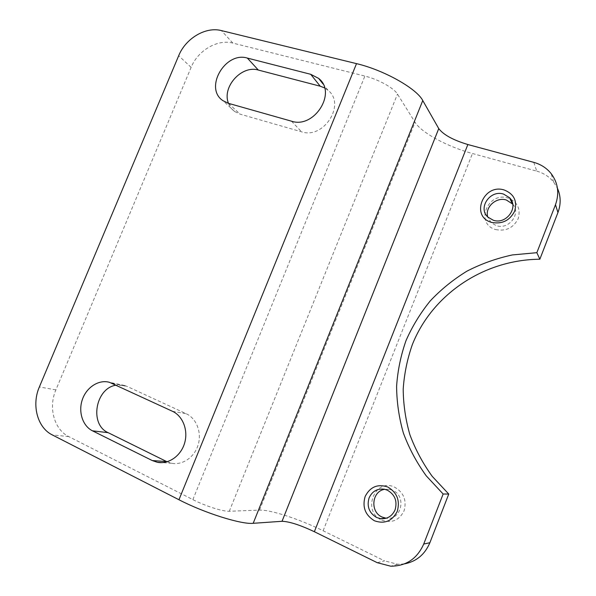 <?xml version="1.0" encoding="UTF-8"?>
<svg xmlns="http://www.w3.org/2000/svg" width="596" height="596" viewBox="0 0 596 596"><rect width="100%" height="100%" fill="white"/><g stroke="black" fill="none" stroke-linecap="round" stroke-linejoin="round"><path stroke-width="0.45" stroke-dasharray="2.98 2.23" d="M381.775 520.107C391.669 523.512 399.089 520.45 404.043 510.921C406.904 500.439 403.783 492.542 394.671 487.208C374.914 477.403 361.504 511.435 381.775 520.107M384.778 489.316L389.695 489.368L392.585 490.299C406.986 495.947 401.369 520.83 386.193 518.229M495.656 229.557C505.87 231.561 513.38 227.925 518.207 218.657C520.867 208.756 517.477 201.873 508.023 198.021C487.558 191.256 474.699 223.895 495.656 229.557M512.709 204.1C521.493 213.495 508.798 230.175 496.326 225.66L491.119 222.651L487.729 216.929M533.763 162.35L536.765 171.134L472.464 153.515C447.752 146.869 421.32 132.699 415.054 122.292L397.48 94.093C394.045 88.096 378.214 79.275 364.894 76.072L232.85 43.083C217.473 38.904 197.857 50.504 191.122 67.37L55.882 389.896C48.202 407.344 54.08 429.53 68.763 436.6L192.873 499.627C205.344 506.041 223.09 511.673 229.289 511.256L259.513 510.131C270.48 509.595 299.609 519.176 323.114 530.768L384.539 560.858L377.201 562.669M228.506 103.354C229.773 106.736 231.822 109.463 234.66 111.534L240.061 114.141L301.583 131.805C323.68 139.561 346.187 104.225 327.994 90.264L324.589 87.917M167.096 461.788L171.685 463.271C182.644 465.454 194.654 457.08 198.207 444.623C201.88 432.204 196.397 418.34 186.228 413.736L127.246 386.484L124.519 385.485L116.183 385.165M404.498 563.876L397.711 564.27L384.539 560.858M536.765 171.134C543.708 173.093 549.356 176.766 553.714 182.167L557.446 188.261M232.85 43.083L221.399 30.59M191.122 67.37L178.688 55.711M55.882 389.896L39.366 386.946M68.763 436.6L52.299 434.916M291.466 121.174L301.583 131.805M228.544 103.361L240.061 114.141M112.234 383.332L127.246 386.484M172.46 411.292L186.228 413.736M323.114 530.768L472.464 153.515M192.873 499.627L364.894 76.072M229.289 511.256L397.48 94.093M259.513 510.131L415.054 122.292M327.994 90.264L323.039 83.984M234.66 111.534L223.031 100.717M124.519 385.485L109.455 382.312M171.685 463.271L162.254 462.63M553.714 182.167L551.144 173.6M397.711 564.27L390.693 566.193M389.695 489.368L384.405 489.234M491.119 222.651L487.975 217.175"/><path stroke-width="0.89" d="M386.193 518.229L382.096 517.052C369.729 511.942 371.829 490.992 384.778 489.316M487.729 216.929C484.69 207.207 496.282 196.643 506.384 200.018L512.709 204.1M387.355 490.195L384.405 489.234C377.342 488.325 372.239 491.208 369.103 497.869C366.629 506.444 369.14 512.977 376.642 517.492L380.531 518.662C387.273 519.183 392.116 516.255 395.073 509.863C397.517 501.154 394.947 494.598 387.355 490.195M397.271 511.338C400.221 500.573 397.033 492.452 387.705 486.977C377.618 483.684 370.101 486.858 365.139 496.49C362.144 507.054 365.244 515.145 374.437 520.777C384.569 524.279 392.183 521.135 397.271 511.338M491.551 222.368C502.018 224.394 509.729 220.647 514.683 211.126C517.425 200.964 513.946 193.924 504.253 190.005C483.289 183.143 470.073 216.631 491.551 222.368M493.287 220.237C506.354 224.938 519.295 206.983 509.505 197.678L503.546 194.087C490.068 189.506 477.5 208.175 487.975 217.175L493.287 220.237M221.399 30.59L356.512 63.638L178.956 499.746L52.299 434.916C37.339 427.66 31.454 404.878 39.366 386.946L178.688 55.711C185.624 38.405 205.695 26.403 221.399 30.59M291.466 121.174C314.099 129.034 337.262 92.641 318.644 78.404L310.702 74.299L247.355 58.08C225.072 51.174 203.817 88.409 223.031 100.717L228.544 103.361L291.466 121.174M172.46 411.292L109.455 382.312C98.891 379.317 86.666 387.117 82.419 399.38C78.046 411.605 82.539 425.939 92.499 430.833L152.248 460.552L157.396 462.295C168.601 464.537 180.931 455.91 184.618 443.081C188.418 430.282 182.845 416.015 172.46 411.292M178.956 499.746C204.57 513.059 241.566 524.622 253.188 523.303L422.765 100.538C416.768 88.633 383.951 70.052 356.512 63.638M422.765 100.538L438.753 128.602C443.491 134.823 453.198 140.127 467.86 144.53L533.763 162.35C540.877 164.325 546.674 168.079 551.144 173.6C558.072 182.905 559.517 193.275 555.479 204.711L536.854 252.682L512.329 254.939C496.356 258.403 481.233 263.805 466.959 271.15C453.347 279.494 441.129 289.388 430.305 300.838C420.411 313.034 412.313 326.288 406.018 340.584C400.832 355.335 397.688 370.548 396.601 386.23C396.727 402.009 398.977 417.602 403.365 433.016C408.96 448.14 416.567 462.399 426.2 475.787L443.148 494.01L423.719 544.044C417.133 558.772 406.122 566.155 390.693 566.193L377.201 562.669L314.353 531.714C300.131 525.016 289.358 521.537 282.035 521.291L253.188 523.303M324.589 87.917L320.231 86.211L258.321 70.06C241.544 64.837 221.645 87.195 228.506 103.354M116.183 385.165C95.502 387.944 89.095 424.434 108.114 432.659L167.096 461.788M557.446 188.261C560.881 196.062 561.052 204.152 557.953 212.519L539.842 259.223C482.969 259.737 431.981 295.027 412.328 344.637C407.284 359.001 404.244 373.826 403.201 389.106C403.343 404.475 405.571 419.673 409.877 434.685C415.352 449.414 422.795 463.293 432.204 476.331L448.758 494.054L429.88 542.718C424.903 554.451 416.448 561.499 404.498 563.876M448.758 494.054L443.148 494.01M536.854 252.682L539.842 259.223M310.702 74.299L320.231 86.211M258.321 70.06L247.355 58.08M108.114 432.659L92.499 430.833M152.248 460.552L166.656 461.58M438.753 128.602L282.035 521.291M555.479 204.711L557.953 212.519M314.353 531.714L467.86 144.53M429.88 542.718L423.719 544.044M385.925 518.2L380.531 518.662M512.232 203.556L509.505 197.678M323.039 83.984L318.644 78.404M162.254 462.63L157.396 462.295"/></g></svg>
